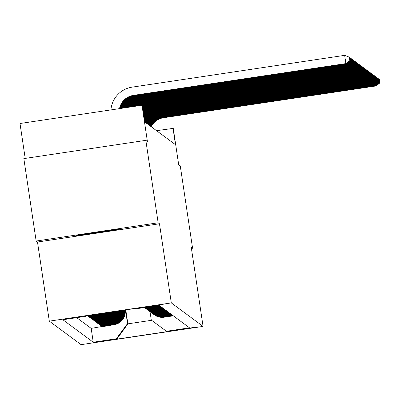 <?xml version="1.0" encoding="UTF-8"?>
<svg xmlns="http://www.w3.org/2000/svg" width="400" height="400" viewBox="0 0 400 400"><rect width="100%" height="100%" fill="white"/><g stroke="black" fill="none" stroke-linecap="round" stroke-linejoin="round"><path stroke-width="0.6" d="M118.855 229.2A21.34 0.26 171.5 0 0 97.585 232.12A21.34 0.26 171.5 0 0 76.65 235.51A21.34 0.26 171.5 0 0 76.65 235.515A21.34 0.26 171.5 0 0 97.92 232.595A21.34 0.26 171.5 0 0 118.86 229.2A21.34 0.26 171.5 0 0 118.855 229.2M194.46 327.365L173.36 330.52L194.46 327.365M49.31 321.155L81.08 344.655L203.075 326.405L171.31 302.905L49.31 321.155L37.485 242.02L159.48 223.77L158.15 222.785L36.155 241.035L37.485 242.02M36.155 241.035L23.835 158.605L145.83 140.355L147.415 141.525L141.995 105.26L20 123.51L25.215 158.4M191.42 248.43L192.58 248.255L180.26 165.825L178.675 164.65L173.255 128.38L156.535 130.675M158.15 222.785L145.83 140.355M102.335 313.39A13.335 13.335 -53.5 0 1 99.62 314.09L87.83 315.855M104.205 313.11A13.335 13.335 -53.5 0 1 100.085 314.435L88.29 316.2M105.65 312.89A13.335 13.335 -53.5 0 1 100.545 314.78L88.755 316.54M106.895 312.705A13.335 13.335 -53.5 0 1 101.01 315.12L89.215 316.885M108.015 312.54A13.335 13.335 -53.5 0 1 101.475 315.465L89.68 317.225M109.04 312.385A13.335 13.335 -53.5 0 1 101.935 315.805L90.145 317.57M110 312.24A13.335 13.335 -53.5 0 1 102.4 316.15L90.605 317.91M110.905 312.105A13.335 13.335 -53.5 0 1 102.865 316.49L91.07 318.255M111.765 311.975A13.335 13.335 -53.5 0 1 103.325 316.835L91.535 318.595M112.585 311.855A13.335 13.335 -53.5 0 1 103.79 317.175L91.995 318.94M113.37 311.74A13.335 13.335 -53.5 0 1 104.25 317.52L92.46 319.285M114.12 311.625A13.335 13.335 -53.5 0 1 104.715 317.86L92.92 319.625M114.85 311.515A13.335 13.335 -53.5 0 1 105.18 318.205L93.385 319.97M115.55 311.41A13.335 13.335 -53.5 0 1 105.64 318.545L93.85 320.31M116.23 311.31A13.335 13.335 -53.5 0 1 106.105 318.89L94.31 320.655M116.89 311.21A13.335 13.335 -53.5 0 1 106.565 319.23L94.775 320.995M117.525 311.115A13.335 13.335 -53.5 0 1 107.03 319.575L95.24 321.34M118.145 311.025A13.335 13.335 -53.5 0 1 107.495 319.915L95.7 321.68M118.75 310.935A13.335 13.335 -53.5 0 1 107.955 320.26L96.165 322.025M119.335 310.845A13.335 13.335 -53.5 0 1 108.42 320.6L96.625 322.365M119.905 310.76A13.335 13.335 -53.5 0 1 108.885 320.945L97.09 322.71M120.46 310.675A13.335 13.335 -53.5 0 1 109.345 321.285L97.555 323.05M120.995 310.595A13.335 13.335 -53.5 0 1 109.81 321.63L98.015 323.395M121.525 310.52A13.335 13.335 -53.5 0 1 110.27 321.97L98.48 323.735M122.035 310.44A13.335 13.335 -53.5 0 1 110.735 322.315L98.94 324.08M122.53 310.365A13.335 13.335 -53.5 0 1 111.2 322.655L99.405 324.42M123.015 310.295A13.335 13.335 -53.5 0 1 111.66 323L99.87 324.765M123.49 310.225A13.335 13.335 -53.5 0 1 112.125 323.34L100.33 325.105M123.945 310.155A13.335 13.335 -53.5 0 1 112.59 323.685L100.795 325.45M124.395 310.09A13.335 13.335 -53.5 0 1 113.05 324.025L101.26 325.79M124.83 310.025A13.335 13.335 -53.5 0 1 113.515 324.37L101.72 326.135M141.995 105.26L144.69 121.915L175.485 144.695L173.025 128.21M142.61 307.48L163.16 304.5L142.61 307.48M169.155 312.75L159.925 314.13A13.335 13.335 -53.5 0 1 150.025 311.665L151.28 320.055L166.44 331.27L189.52 327.815L159.145 305.34L136.065 308.795L135.555 308.42L85.435 315.915L85.945 316.295L62.865 319.745L93.245 342.22L116.325 338.765L127.54 323.605L127.865 323.845L151.605 320.295M166.44 331.27L166.95 331.645L116.835 339.145L116.325 338.765M76.715 317.675L91.175 328.37L102.185 326.475M125.25 309.96A13.335 13.335 -53.5 0 1 113.975 324.715L102.22 326.72M125.08 309.985A13.335 13.335 126.5 0 1 113.79 324.575L101.755 326.375M124.655 310.05A13.335 13.335 126.5 0 1 113.33 324.235L101.295 326.035M124.215 310.115A13.335 13.335 126.5 0 1 112.865 323.89L100.83 325.69M123.765 310.18A13.335 13.335 126.5 0 1 112.4 323.55L100.37 325.35M123.3 310.25A13.335 13.335 126.5 0 1 111.94 323.205L99.905 325.005M122.825 310.325A13.335 13.335 126.5 0 1 111.475 322.865L99.44 324.665M122.335 310.395A13.335 13.335 126.5 0 1 111.015 322.52L98.98 324.32M121.83 310.47A13.335 13.335 126.5 0 1 110.55 322.175L98.515 323.98M121.315 310.55A13.335 13.335 126.5 0 1 110.085 321.835L98.05 323.635M120.785 310.63A13.335 13.335 126.5 0 1 109.625 321.49L97.59 323.295M120.24 310.71A13.335 13.335 126.5 0 1 109.16 321.15L97.125 322.95M119.68 310.795A13.335 13.335 126.5 0 1 108.7 320.805L96.665 322.605M119.1 310.88A13.335 13.335 126.5 0 1 108.235 320.465L96.2 322.265M118.51 310.97A13.335 13.335 126.5 0 1 107.77 320.12L95.735 321.92M117.9 311.06A13.335 13.335 126.5 0 1 107.31 319.78L95.275 321.58M117.275 311.155A13.335 13.335 126.5 0 1 106.845 319.435L94.81 321.235M116.63 311.25A13.335 13.335 126.5 0 1 106.38 319.095L94.345 320.895M115.96 311.35A13.335 13.335 126.5 0 1 105.92 318.75L93.885 320.55M115.275 311.455A13.335 13.335 126.5 0 1 105.455 318.41L93.42 320.21M114.56 311.56A13.335 13.335 126.5 0 1 104.995 318.065L92.96 319.865M113.825 311.67A13.335 13.335 126.5 0 1 104.53 317.725L92.495 319.525M113.06 311.785A13.335 13.335 126.5 0 1 104.065 317.38L92.03 319.18M112.26 311.905A13.335 13.335 126.5 0 1 103.605 317.04L91.57 318.84M111.425 312.03A13.335 13.335 126.5 0 1 103.14 316.695L91.105 318.495M110.55 312.16A13.335 13.335 126.5 0 1 102.68 316.355L90.645 318.155M109.625 312.295A13.335 13.335 126.5 0 1 102.215 316.01L90.18 317.81M108.64 312.445A13.335 13.335 126.5 0 1 101.75 315.67L89.715 317.47M107.58 312.605A13.335 13.335 126.5 0 1 101.29 315.325L89.255 317.125M106.415 312.78A13.335 13.335 126.5 0 1 100.825 314.985L88.79 316.785M105.105 312.975A13.335 13.335 126.5 0 1 100.36 314.64L88.325 316.44M103.53 313.21A13.335 13.335 126.5 0 1 99.9 314.3L87.865 316.1M101.27 313.55A13.335 13.335 126.5 0 1 99.435 313.955L87.4 315.755M159.245 305.42L150.015 306.8A13.335 13.335 126.5 0 1 148.46 306.94M147.6 307.07A13.335 13.335 -53.5 0 0 150.2 306.935L159.435 305.555M159.71 305.76L150.48 307.145A13.335 13.335 126.5 0 1 146.835 307.185M146.465 307.24A13.335 13.335 -53.5 0 0 150.665 307.28L159.895 305.9M160.175 306.105L150.94 307.485A13.335 13.335 126.5 0 1 146.03 307.305M145.795 307.34A13.335 13.335 -53.5 0 0 151.13 307.62L160.36 306.24M160.635 306.445L151.405 307.83A13.335 13.335 126.5 0 1 145.505 307.385M145.34 307.405A13.335 13.335 -53.5 0 0 151.59 307.965L160.82 306.585M161.1 306.79L151.87 308.17A13.335 13.335 126.5 0 1 145.135 307.44M145.02 307.455A13.335 13.335 -53.5 0 0 152.055 308.31L161.285 306.925M161.565 307.13L152.33 308.515A13.335 13.335 126.5 0 1 144.87 307.48M144.785 307.49A13.335 13.335 -53.5 0 0 152.515 308.65L161.75 307.27M162.025 307.475L152.795 308.855A13.335 13.335 126.5 0 1 144.685 307.505M144.625 307.515A13.335 13.335 -53.5 0 0 152.98 308.995L162.21 307.61M162.49 307.815L153.26 309.2A13.335 13.335 126.5 0 1 144.56 307.525M144.525 307.53A13.335 13.335 -53.5 0 0 153.445 309.335L162.675 307.955M162.95 308.16L153.72 309.54A13.335 13.335 126.5 0 1 144.485 307.535M163.6 308.64L154.37 310.02A13.335 13.335 -53.5 0 1 144.465 307.555A13.335 13.335 -53.5 0 0 153.905 309.68L163.135 308.295M163.415 308.5L154.185 309.885A13.335 13.335 126.5 0 1 144.45 307.54L144.465 307.555M163.88 308.845L154.645 310.225A13.335 13.335 126.5 0 1 144.605 307.655M144.745 307.76L144.93 307.895A13.335 13.335 -53.5 0 0 154.83 310.365L164.065 308.98M164.34 309.19L155.11 310.57A13.335 13.335 126.5 0 1 145.07 307.995M145.205 308.1L145.395 308.24A13.335 13.335 -53.5 0 0 155.295 310.705L164.525 309.325M164.805 309.53L155.575 310.91A13.335 13.335 126.5 0 1 145.53 308.34M145.67 308.445L145.855 308.58A13.335 13.335 -53.5 0 0 155.76 311.05L164.99 309.665M165.265 309.875L156.035 311.255A13.335 13.335 126.5 0 1 146.135 308.785A13.335 13.335 126.5 0 1 145.995 308.685M146.135 308.785L146.32 308.925A13.335 13.335 -53.5 0 0 156.22 311.39L165.455 310.01M165.73 310.215L156.5 311.595A13.335 13.335 126.5 0 1 146.46 309.025M146.595 309.13L146.78 309.265A13.335 13.335 -53.5 0 0 156.685 311.735L165.915 310.35M166.195 310.56L156.965 311.94A13.335 13.335 126.5 0 1 147.06 309.47A13.335 13.335 126.5 0 1 146.92 309.37M147.06 309.47L147.245 309.61A13.335 13.335 -53.5 0 0 157.15 312.075L166.38 310.695M166.655 310.9L157.425 312.28A13.335 13.335 126.5 0 1 147.385 309.71M147.525 309.815L147.71 309.95A13.335 13.335 -53.5 0 0 157.61 312.42L166.84 311.04M167.12 311.245L157.89 312.625A13.335 13.335 126.5 0 1 147.85 310.055M147.985 310.155L148.17 310.295A13.335 13.335 -53.5 0 0 158.075 312.76L167.305 311.38M167.585 311.585L158.35 312.965A13.335 13.335 126.5 0 1 148.31 310.395M148.45 310.5L148.635 310.635A13.335 13.335 -53.5 0 0 158.535 313.105L167.77 311.725M168.045 311.93L158.815 313.31A13.335 13.335 126.5 0 1 148.775 310.74M148.91 310.84L149.095 310.98A13.335 13.335 -53.5 0 0 159 313.445L168.23 312.065M168.51 312.27L159.28 313.65A13.335 13.335 126.5 0 1 149.235 311.08M149.375 311.185L149.56 311.32A13.335 13.335 -53.5 0 0 159.465 313.79L168.695 312.41M168.97 312.615L159.74 313.995A13.335 13.335 126.5 0 1 149.84 311.525A13.335 13.335 126.5 0 1 149.7 311.425M169.435 312.955L160.205 314.335A13.335 13.335 126.5 0 1 150.165 311.765M150.3 311.87L150.485 312.005A13.335 13.335 -53.5 0 0 160.39 314.475L169.62 313.095M169.9 313.3L160.665 314.68A13.335 13.335 126.5 0 1 150.765 312.21A13.335 13.335 126.5 0 1 150.625 312.11M150.765 312.21L150.95 312.35A13.335 13.335 -53.5 0 0 160.85 314.815L170.085 313.435M170.36 313.64L161.13 315.02A13.335 13.335 126.5 0 1 151.09 312.45M151.23 312.555L151.415 312.69A13.335 13.335 -53.5 0 0 161.315 315.16L170.545 313.78M170.825 313.985L161.595 315.365A13.335 13.335 126.5 0 1 151.69 312.895A13.335 13.335 126.5 0 1 151.55 312.795M151.69 312.895L151.875 313.035A13.335 13.335 -53.5 0 0 161.78 315.5L171.01 314.12M171.29 314.325L162.055 315.705A13.335 13.335 126.5 0 1 152.015 313.135M152.155 313.24L152.34 313.375A13.335 13.335 -53.5 0 0 162.24 315.845L171.475 314.465M171.75 314.67L162.52 316.05A13.335 13.335 126.5 0 1 152.48 313.48M152.615 313.585L152.8 313.72A13.335 13.335 -53.5 0 0 162.705 316.185L171.935 314.805M172.215 315.01L162.985 316.395A13.335 13.335 126.5 0 1 152.94 313.82M153.08 313.925L153.265 314.06A13.335 13.335 -53.5 0 0 163.17 316.53L172.4 315.15M172.675 315.355L163.445 316.735A13.335 13.335 126.5 0 1 153.405 314.165M153.545 314.27L153.73 314.405A13.335 13.335 -53.5 0 0 163.63 316.87L172.86 315.49M173.14 315.695L163.91 317.08A13.335 13.335 126.5 0 1 153.87 314.505M154.005 314.61L154.19 314.745A13.335 13.335 -53.5 0 0 164.095 317.215L173.325 315.835M159.48 223.77L171.31 302.905M192.58 248.255L191.25 247.27L203.075 326.405M125.78 309.88L127.865 323.845L116.835 339.145M125.495 309.925L127.54 323.605M86.325 315.785L85.945 316.295M91.175 328.37L93.245 342.22M119.51 108.62A16.67 16.67 126.5 0 1 133.4 95.375L345.9 63.585L344.67 55.345L132.165 87.135A25.005 25 -53.5 0 0 110.935 109.905M119.65 108.6A16.67 16.67 126.5 0 1 133.515 95.465L346.015 63.67L349.9 60.53L349.36 57.2L349.855 60.5M349.36 57.2L344.67 55.345M346.015 63.67L349.9 60.53M120.065 108.54A16.67 16.67 126.5 0 1 133.86 95.72L346.365 63.93L346.295 63.45M120.205 108.52A16.67 16.67 126.5 0 1 133.975 95.805L346.48 64.015L350.365 60.875L349.825 57.545L350.315 60.84M349.825 57.545L349.43 57.385M346.48 64.015L350.365 60.875M120.63 108.455A16.67 16.67 126.5 0 1 134.325 96.065L346.83 64.27L346.755 63.79M120.775 108.435A16.67 16.67 126.5 0 1 134.44 96.15L346.945 64.355L350.825 61.215L350.285 57.885L350.78 61.185M350.285 57.885L349.895 57.73M346.945 64.355L350.825 61.215M121.21 108.37A16.67 16.67 126.5 0 1 134.785 96.405L347.29 64.615L347.22 64.135M121.355 108.345A16.67 16.67 126.5 0 1 134.905 96.49L347.405 64.7L351.29 61.56L350.75 58.23L351.24 61.525M350.75 58.23L350.355 58.07M347.405 64.7L351.29 61.56M121.8 108.28A16.67 16.67 126.5 0 1 135.25 96.75L347.755 64.955L347.68 64.475M121.95 108.255A16.67 16.67 126.5 0 1 135.365 96.835L347.87 65.04L351.75 61.9L351.215 58.57L351.705 61.87M351.215 58.57L350.82 58.415M347.87 65.04L351.75 61.9M122.405 108.19A16.67 16.67 126.5 0 1 135.715 97.09L348.215 65.3L348.145 64.82M122.555 108.165A16.67 16.67 126.5 0 1 135.83 97.175L348.335 65.385L352.215 62.245L351.675 58.915L352.17 62.21M351.675 58.915L351.28 58.755M348.335 65.385L352.215 62.245M123.02 108.095A16.67 16.67 126.5 0 1 136.175 97.435L348.68 65.64L348.61 65.16M123.18 108.075A16.67 16.67 126.5 0 1 136.29 97.52L348.795 65.725L352.68 62.585L352.14 59.255L352.63 62.555M352.14 59.255L351.745 59.1M348.795 65.725L352.68 62.585M123.655 108A16.67 16.67 126.5 0 1 136.64 97.775L349.145 65.985L349.07 65.505M123.815 107.975A16.67 16.67 126.5 0 1 136.755 97.86L349.26 66.07L353.14 62.93L352.6 59.6L353.095 62.895M352.6 59.6L352.21 59.44M349.26 66.07L353.14 62.93M124.305 107.905A16.67 16.67 126.5 0 1 137.105 98.12L349.605 66.325L349.535 65.845M124.47 107.88A16.67 16.67 126.5 0 1 137.22 98.205L349.72 66.41L353.605 63.27L353.065 59.94L353.56 63.24M353.065 59.94L352.67 59.785M349.72 66.41L353.605 63.27M124.97 107.805A16.67 16.67 126.5 0 1 137.565 98.46L350.07 66.67L350 66.19M125.14 107.78A16.67 16.67 126.5 0 1 137.68 98.545L350.185 66.755L354.065 63.615L353.53 60.285L354.02 63.58M353.53 60.285L353.135 60.13M350.185 66.755L354.065 63.615M125.65 107.705A16.67 16.67 126.5 0 1 138.03 98.805L350.535 67.01L350.46 66.53M125.825 107.675A16.67 16.67 126.5 0 1 138.145 98.89L350.65 67.1L354.53 63.96L353.99 60.625L354.485 63.925M353.99 60.625L353.595 60.47M350.65 67.1L354.53 63.96M126.35 107.6A16.67 16.67 126.5 0 1 138.49 99.145L350.995 67.355L350.925 66.875M126.53 107.57A16.67 16.67 126.5 0 1 138.61 99.23L351.11 67.44L354.995 64.3L354.455 60.97L354.945 64.265M354.455 60.97L354.06 60.815M351.11 67.44L354.995 64.3M127.07 107.49A16.67 16.67 126.5 0 1 138.955 99.49L351.46 67.695L351.385 67.215M127.255 107.465A16.67 16.67 126.5 0 1 139.07 99.575L351.575 67.785L355.455 64.645L354.915 61.31L355.41 64.61M354.915 61.31L354.525 61.155M351.575 67.785L355.455 64.645M127.815 107.38A16.67 16.67 126.5 0 1 139.42 99.83L351.92 68.04L351.85 67.56M128 107.35A16.67 16.67 126.5 0 1 139.535 99.915L352.04 68.125L355.92 64.985L355.38 61.655L355.875 64.95M355.38 61.655L354.985 61.5M352.04 68.125L355.92 64.985M128.575 107.265A16.67 16.67 126.5 0 1 139.88 100.175L352.385 68.38L352.315 67.9M128.77 107.235A16.67 16.67 126.5 0 1 139.995 100.26L352.5 68.47L356.385 65.33L355.845 61.995L356.335 65.295M355.845 61.995L355.45 61.84M352.5 68.47L356.385 65.33M129.365 107.145A16.67 16.67 126.5 0 1 140.345 100.515L352.85 68.725L352.775 68.245M129.565 107.115A16.67 16.67 126.5 0 1 140.46 100.6L352.965 68.81L356.845 65.67L356.305 62.34L356.8 65.635M356.305 62.34L355.915 62.185M352.965 68.81L356.845 65.67M130.18 107.025A16.67 16.67 126.5 0 1 140.805 100.86L353.31 69.065L353.24 68.59M130.39 106.995A16.67 16.67 126.5 0 1 140.925 100.945L353.425 69.155L357.31 66.015L356.77 62.68L357.265 65.98M356.77 62.68L356.375 62.525M353.425 69.155L357.31 66.015M131.03 106.9A16.67 16.67 126.5 0 1 141.27 101.2L353.775 69.41L353.7 68.93M131.245 106.865A16.67 16.67 126.5 0 1 141.385 101.285L353.89 69.495L357.77 66.355L357.235 63.025L357.725 66.32M357.235 63.025L356.84 62.87M353.89 69.495L357.77 66.355M131.91 106.765A16.67 16.67 126.5 0 1 141.735 101.545L354.235 69.755L354.165 69.275M132.14 106.73A16.67 16.67 126.5 0 1 141.85 101.63L354.355 69.84L358.235 66.7L357.695 63.365L358.19 66.665M357.695 63.365L357.3 63.21M354.355 69.84L358.235 66.7M132.835 106.63A16.67 16.67 126.5 0 1 142.195 101.885L354.7 70.095L354.63 69.615M133.07 106.595A16.67 16.67 126.5 0 1 142.31 101.97L354.815 70.18L358.7 67.04L358.16 63.71L358.65 67.005M358.16 63.71L357.765 63.555M354.815 70.18L358.7 67.04M133.8 106.485A16.67 16.67 126.5 0 1 142.66 102.23L355.165 70.44L355.09 69.96M134.05 106.445A16.67 16.67 126.5 0 1 142.775 102.315L355.28 70.525L359.16 67.385L358.62 64.05L359.115 67.35M358.62 64.05L358.23 63.895M355.28 70.525L359.16 67.385M134.825 106.33A16.67 16.67 126.5 0 1 143.125 102.57L355.625 70.78L355.555 70.3M135.09 106.29A16.67 16.67 126.5 0 1 143.24 102.655L355.74 70.865L359.625 67.725L359.085 64.395L359.58 67.69M359.085 64.395L358.69 64.24M355.74 70.865L359.625 67.725M135.915 106.165A16.67 16.67 126.5 0 1 143.585 102.915L356.09 71.125L356.02 70.645M136.2 106.125A16.67 16.67 126.5 0 1 143.7 103L356.205 71.21L360.085 68.07L359.55 64.735L360.04 68.035M359.55 64.735L359.155 64.58M356.205 71.21L360.085 68.07M137.095 105.99A16.67 16.67 126.5 0 1 144.05 103.255L356.555 71.465L356.48 70.985M137.405 105.945A16.67 16.67 126.5 0 1 144.165 103.34L356.67 71.55L360.55 68.41L360.01 65.08L360.505 68.375M360.01 65.08L359.615 64.925M356.67 71.55L360.55 68.41M138.395 105.795A16.67 16.67 126.5 0 1 144.51 103.6L357.015 71.81L356.945 71.33M138.745 105.745A16.67 16.67 126.5 0 1 144.63 103.685L357.13 71.895L361.015 68.755L360.475 65.42L360.965 68.72M360.475 65.42L360.08 65.265M357.13 71.895L361.015 68.755M139.875 105.575A16.67 16.67 126.5 0 1 144.975 103.94L357.48 72.15L357.405 71.67M140.285 105.515A16.67 16.67 126.5 0 1 145.09 104.03L357.595 72.235L361.475 69.095L360.94 65.765L361.43 69.06M360.94 65.765L360.545 65.61M357.595 72.235L361.475 69.095M141.69 105.305A16.67 16.67 126.5 0 1 145.44 104.285L357.94 72.495L357.87 72.015M142.045 105.295A16.67 16.67 126.5 0 1 145.555 104.37L358.06 72.58L361.94 69.44L361.4 66.105L361.895 69.405M361.4 66.105L361.005 65.95M358.06 72.58L361.94 69.44M142.255 105.605A16.67 16.67 126.5 0 1 145.9 104.625L358.405 72.835L358.335 72.355M142.27 105.73A16.67 16.67 126.5 0 1 146.015 104.715L358.52 72.92L362.405 69.78L361.865 66.45L362.355 69.745M361.865 66.45L361.47 66.295M358.52 72.92L362.405 69.78M142.33 106.105A16.67 16.67 126.5 0 1 146.365 104.97L358.87 73.18L358.795 72.7M142.35 106.235A16.67 16.67 126.5 0 1 146.48 105.055L358.985 73.265L362.865 70.125L362.325 66.795L362.82 70.09M362.325 66.795L361.935 66.635M358.985 73.265L362.865 70.125M142.405 106.62A16.67 16.67 126.5 0 1 146.83 105.31L359.33 73.52L359.26 73.04M142.425 106.75A16.67 16.67 126.5 0 1 146.945 105.4L359.445 73.605L363.33 70.465L362.79 67.135L363.285 70.435M362.79 67.135L362.395 66.98M359.445 73.605L363.33 70.465M142.485 107.14A16.67 16.67 126.5 0 1 147.29 105.655L359.795 73.865L359.725 73.385M142.505 107.275A16.67 16.67 126.5 0 1 147.405 105.74L359.91 73.95L363.79 70.81L363.255 67.48L363.745 70.775M363.255 67.48L362.86 67.32M359.91 73.95L363.79 70.81M142.565 107.675A16.67 16.67 126.5 0 1 147.755 105.995L360.255 74.205L360.185 73.725M142.585 107.81A16.67 16.67 126.5 0 1 147.87 106.085L360.375 74.29L364.255 71.15L363.715 67.82L364.21 71.12M363.715 67.82L363.32 67.665M360.375 74.29L364.255 71.15M142.645 108.225A16.67 16.67 126.5 0 1 148.215 106.34L360.72 74.55L360.65 74.07M142.665 108.36A16.67 16.67 126.5 0 1 148.335 106.425L360.835 74.635L364.72 71.495L364.18 68.165L364.67 71.46M364.18 68.165L363.785 68.005M360.835 74.635L364.72 71.495M142.73 108.78A16.67 16.67 126.5 0 1 148.68 106.685L361.185 74.89L361.11 74.41M142.75 108.92A16.67 16.67 126.5 0 1 148.795 106.77L361.3 74.975L365.18 71.835L364.64 68.505L365.135 71.805M364.64 68.505L364.25 68.35M361.3 74.975L365.18 71.835M142.815 109.35A16.67 16.67 126.5 0 1 149.145 107.025L361.645 75.235L361.575 74.755M142.835 109.495A16.67 16.67 126.5 0 1 149.26 107.11L361.76 75.32L365.645 72.18L365.105 68.85L365.6 72.145M365.105 68.85L364.71 68.69M361.76 75.32L365.645 72.18M142.9 109.935A16.67 16.67 126.5 0 1 149.605 107.37L362.11 75.575L362.04 75.095M142.925 110.08A16.67 16.67 126.5 0 1 149.72 107.455L362.225 75.66L366.105 72.52L365.57 69.19L366.06 72.49M365.57 69.19L365.175 69.035M362.225 75.66L366.105 72.52M142.99 110.53A16.67 16.67 126.5 0 1 150.07 107.71L362.575 75.92L362.5 75.44M143.01 110.68A16.67 16.67 126.5 0 1 150.185 107.795L362.69 76.005L366.57 72.865L366.03 69.535L366.525 72.83M366.03 69.535L365.635 69.375M362.69 76.005L366.57 72.865M143.08 111.14A16.67 16.67 126.5 0 1 150.53 108.055L363.035 76.26L362.965 75.78M143.105 111.295A16.67 16.67 126.5 0 1 150.65 108.14L363.15 76.345L367.035 73.205L366.495 69.875L366.985 73.175M366.495 69.875L366.1 69.72M363.15 76.345L367.035 73.205M143.175 111.765A16.67 16.67 126.5 0 1 150.995 108.395L363.5 76.605L363.425 76.125M143.2 111.925A16.67 16.67 126.5 0 1 151.11 108.48L363.615 76.69L367.495 73.55L366.96 70.22L367.45 73.515M366.96 70.22L366.565 70.06M363.615 76.69L367.495 73.55M143.27 112.405A16.67 16.67 126.5 0 1 151.46 108.74L363.96 76.945L363.89 76.465M143.295 112.565A16.67 16.67 126.5 0 1 151.575 108.825L364.08 77.03L367.96 73.895L367.42 70.56L367.915 73.86M367.42 70.56L367.025 70.405M364.08 77.03L367.96 73.895M143.37 113.06A16.67 16.67 126.5 0 1 151.92 109.08L364.425 77.29L364.355 76.81M143.395 113.225A16.67 16.67 126.5 0 1 152.035 109.165L364.54 77.375L368.425 74.235L367.885 70.905L368.375 74.2M367.885 70.905L367.49 70.75M364.54 77.375L368.425 74.235M143.47 113.73A16.67 16.67 126.5 0 1 152.385 109.425L364.89 77.63L364.815 77.15M143.495 113.9A16.67 16.67 126.5 0 1 152.5 109.51L365.005 77.72L368.885 74.58L368.345 71.245L368.84 74.545M368.345 71.245L367.955 71.09M365.005 77.72L368.885 74.58M143.57 114.42A16.67 16.67 126.5 0 1 152.85 109.765L365.35 77.975L365.28 77.495M143.595 114.595A16.67 16.67 126.5 0 1 152.965 109.85L365.465 78.06L369.35 74.92L368.81 71.59L369.305 74.885M368.81 71.59L368.415 71.435M365.465 78.06L369.35 74.92M143.675 115.13A16.67 16.67 126.5 0 1 153.31 110.11L365.815 78.315L365.745 77.835M143.705 115.31A16.67 16.67 126.5 0 1 153.425 110.195L365.93 78.405L369.81 75.265L369.275 71.93L369.765 75.23M369.275 71.93L368.88 71.775M365.93 78.405L369.81 75.265M143.785 115.855A16.67 16.67 126.5 0 1 153.775 110.45L366.275 78.66L366.205 78.18M143.815 116.04A16.67 16.67 126.5 0 1 153.89 110.535L366.395 78.745L370.275 75.605L369.735 72.275L370.23 75.57M369.735 72.275L369.34 72.12M366.395 78.745L370.275 75.605M143.9 116.605A16.67 16.67 126.5 0 1 154.235 110.795L366.74 79L366.67 78.525M143.925 116.8A16.67 16.67 126.5 0 1 154.355 110.88L366.855 79.09L370.74 75.95L370.2 72.615L370.69 75.915M370.2 72.615L369.805 72.46M366.855 79.09L370.74 75.95M144.015 117.38A16.67 16.67 126.5 0 1 154.7 111.135L367.205 79.345L367.13 78.865M144.045 117.58A16.67 16.67 126.5 0 1 154.815 111.22L367.32 79.43L371.2 76.29L370.66 72.96L371.155 76.255M370.66 72.96L370.27 72.805M367.32 79.43L371.2 76.29M144.135 118.18A16.67 16.67 126.5 0 1 155.165 111.48L367.665 79.69L367.595 79.21M144.165 118.385A16.67 16.67 126.5 0 1 155.28 111.565L367.78 79.775L371.665 76.635L371.125 73.3L371.62 76.6M371.125 73.3L370.73 73.145M367.78 79.775L371.665 76.635M144.255 119.01A16.67 16.67 126.5 0 1 155.625 111.82L368.13 80.03L368.06 79.55M144.29 119.22A16.67 16.67 126.5 0 1 155.74 111.905L368.245 80.115L372.13 76.975L371.59 73.645L372.08 76.94M371.59 73.645L371.195 73.49M368.245 80.115L372.13 76.975M144.385 119.87A16.67 16.67 126.5 0 1 156.09 112.165L368.595 80.375L368.52 79.895M144.42 120.09A16.67 16.67 126.5 0 1 156.205 112.25L368.71 80.46L372.59 77.32L372.05 73.985L372.545 77.285M372.05 73.985L371.66 73.83M368.71 80.46L372.59 77.32M144.52 120.765A16.67 16.67 126.5 0 1 156.55 112.505L369.055 80.715L368.985 80.235M144.555 120.995A16.67 16.67 126.5 0 1 156.67 112.59L369.17 80.8L373.055 77.66L372.515 74.33L373.005 77.625M372.515 74.33L372.12 74.175M369.17 80.8L373.055 77.66M144.66 121.705A16.67 16.67 126.5 0 1 157.015 112.85L369.52 81.06L369.445 80.58M144.705 121.925A16.67 16.67 126.5 0 1 157.13 112.935L369.635 81.145L373.515 78.005L372.98 74.67L373.47 77.97M372.98 74.67L372.585 74.515M369.635 81.145L373.515 78.005M145.055 122.185A16.67 16.67 126.5 0 1 157.48 113.19L369.98 81.4L369.91 80.92M145.17 122.27A16.67 16.67 126.5 0 1 157.595 113.275L370.1 81.485L373.98 78.345L373.44 75.015L373.935 78.31M373.44 75.015L373.045 74.86M370.1 81.485L373.98 78.345M145.515 122.525A16.67 16.67 126.5 0 1 157.94 113.535L370.445 81.745L370.375 81.265M145.635 122.61A16.67 16.67 126.5 0 1 158.055 113.62L370.56 81.83L374.445 78.69L373.905 75.355L374.395 78.655M373.905 75.355L373.51 75.2M370.56 81.83L374.445 78.69M145.98 122.87A16.67 16.67 126.5 0 1 158.405 113.875L370.91 82.085L370.835 81.605M146.095 122.955A16.67 16.67 126.5 0 1 158.52 113.965L371.025 82.17L374.905 79.03L374.365 75.7L374.86 78.995M374.365 75.7L373.975 75.545M371.025 82.17L374.905 79.03M146.445 123.21A16.67 16.67 126.5 0 1 158.87 114.22L371.37 82.43L371.3 81.95M146.56 123.295A16.67 16.67 126.5 0 1 158.985 114.305L371.485 82.515L375.37 79.375L374.83 76.04L375.325 79.34M374.83 76.04L374.435 75.885M371.485 82.515L375.37 79.375M146.905 123.555A16.67 16.67 126.5 0 1 159.33 114.56L371.835 82.77L371.765 82.29M147.02 123.64A16.67 16.67 126.5 0 1 159.445 114.65L371.95 82.855L375.83 79.715L375.295 76.385L375.785 79.68M375.295 76.385L374.9 76.23M371.95 82.855L375.83 79.715M147.37 123.895A16.67 16.67 126.5 0 1 159.795 114.905L372.3 83.115L372.225 82.635M147.485 123.98A16.67 16.67 126.5 0 1 159.91 114.99L372.415 83.2L376.295 80.06L375.755 76.73L376.25 80.025M375.755 76.73L375.36 76.57M372.415 83.2L376.295 80.06M147.835 124.24A16.67 16.67 126.5 0 1 160.255 115.245L372.76 83.455L372.69 82.975M147.95 124.325A16.67 16.67 126.5 0 1 160.375 115.335L372.875 83.54L376.76 80.4L376.22 77.07L376.71 80.365M376.22 77.07L375.825 76.915M372.875 83.54L376.76 80.4M148.295 124.58A16.67 16.67 126.5 0 1 160.72 115.59L373.225 83.8L373.15 83.32M148.41 124.665A16.67 16.67 126.5 0 1 160.835 115.675L373.34 83.885L377.22 80.745L376.68 77.415L377.175 80.71M376.68 77.415L376.29 77.255M373.34 83.885L377.22 80.745M148.76 124.925A16.67 16.67 126.5 0 1 161.185 115.93L373.685 84.14L373.615 83.66M148.875 125.01A16.67 16.67 126.5 0 1 161.3 116.02L373.805 84.225L377.685 81.085L377.145 77.755L377.64 81.055M377.145 77.755L376.75 77.6M373.805 84.225L377.685 81.085M149.22 125.265A16.67 16.67 126.5 0 1 161.645 116.275L374.15 84.485L374.08 84.005M149.34 125.35A16.67 16.67 126.5 0 1 161.76 116.36L374.265 84.57L378.15 81.43L377.61 78.1L378.1 81.395M377.61 78.1L377.215 77.94M374.265 84.57L378.15 81.43M149.685 125.61A16.67 16.67 126.5 0 1 162.11 116.62L374.615 84.825L374.54 84.345M149.8 125.695A16.67 16.67 126.5 0 1 162.225 116.705L374.73 84.91L378.61 81.77L378.07 78.44L378.565 81.74M378.07 78.44L377.68 78.285M374.73 84.91L378.61 81.77M150.15 125.95A16.67 16.67 126.5 0 1 162.57 116.96L375.075 85.17L375.005 84.69M150.265 126.04A16.67 16.67 126.5 0 1 162.69 117.045L375.19 85.255L379.075 82.115L378.535 78.785L379.03 82.08M378.535 78.785L378.14 78.625M375.19 85.255L379.075 82.115M150.61 126.295A16.67 16.67 126.5 0 1 163.035 117.305L375.54 85.51L375.465 85.03M150.725 126.38A16.67 16.67 126.5 0 1 163.15 117.39L375.655 85.595L379.535 82.455L379 79.125L379.49 82.425M379 79.125L378.605 78.97M375.655 85.595L379.535 82.455M151.075 126.635A16.67 16.67 126.5 0 1 163.5 117.645L376 85.855L375.93 85.375M151.19 126.725A16.67 16.67 126.5 0 1 163.615 117.73L376.12 85.94L380 82.8L379.46 79.47L379.955 82.765M379.46 79.47L379.065 79.31M376.12 85.94L380 82.8"/></g></svg>
